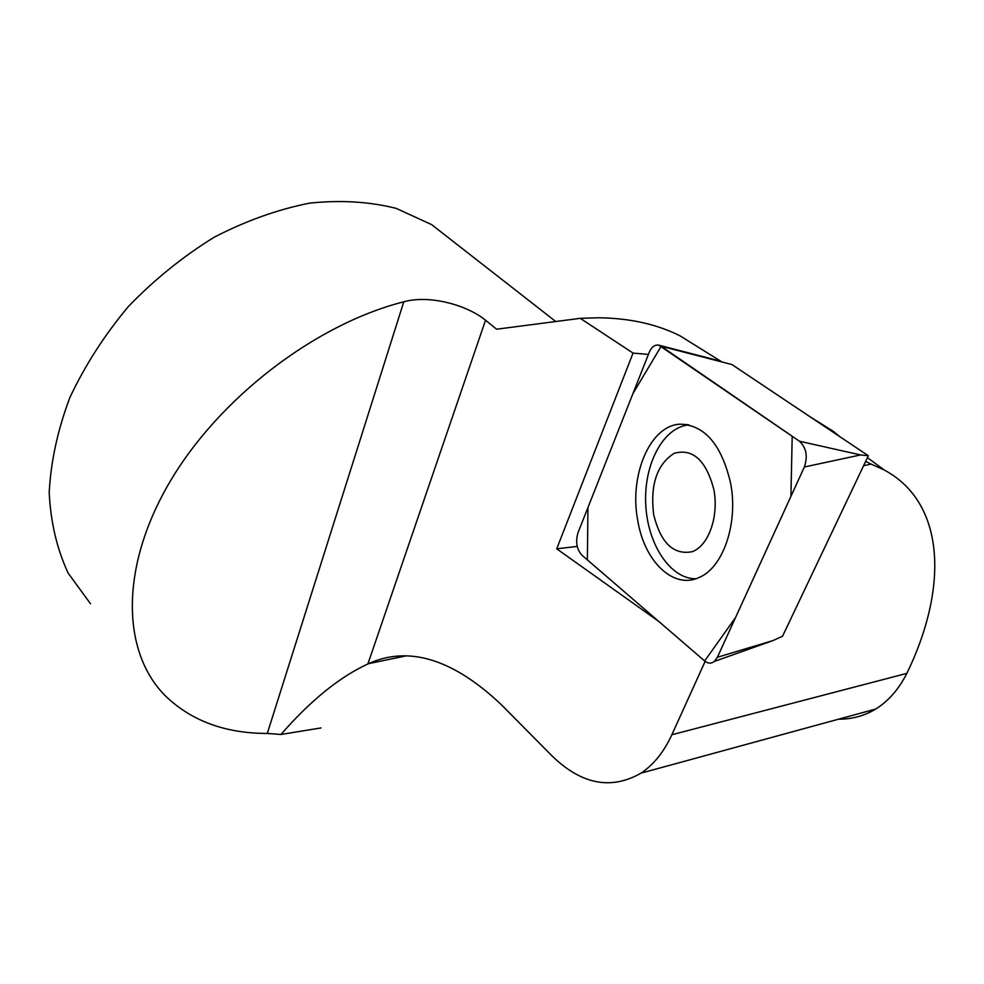 <?xml version="1.0" encoding="UTF-8"?>
<svg xmlns="http://www.w3.org/2000/svg" width="984" height="984" viewBox="0 0 984 984"><rect width="100%" height="100%" fill="white"/><g stroke="black" fill="none" stroke-linecap="round" stroke-linejoin="round"><path stroke-width="1.48" d="M809.955 416.712L833.423 431.398L839.659 436.564M648.394 354.412L633.044 353.084L580.265 318.336L598.678 317.771C629.883 318.189 657.066 324.24 680.215 335.938L703.13 350.23M863.571 465.739L871.049 464.079L884.075 469.909C945.157 502.43 948.871 586.87 906.854 673.376L671.863 734.753C663.893 752.01 653.585 764.814 640.953 773.166C611.064 790.25 581.409 784.482 551.975 755.86L501.705 705.048C453.329 659.157 408.926 645.356 368.483 663.671M705.147 661.371L671.863 734.753M865.637 461.398L871.049 464.079M838.516 719.193C852.021 719.267 864.432 715.885 875.748 709.021C888.417 701.149 898.786 689.267 906.854 673.376M90.528 603.807L68.154 573.118C56.974 549.134 50.664 522.307 49.2 492.64C50.774 461.816 57.626 430.205 69.766 397.794C84.858 365.63 104.402 335.187 128.424 306.467C154.537 279.456 183.147 256.369 214.229 237.193C246.037 220.76 277.832 209.407 309.64 203.135C340.71 199.9 369.59 201.646 396.257 208.399L431.656 224.635L453.39 241.609M321.005 727.939L280.944 734.47L267.291 733.449L403.784 301.793C314.917 324.326 217.759 398.889 168.633 484.005C119.359 569.232 122.188 652.933 165.533 696.02C191.511 720.964 225.434 733.437 267.291 733.449M580.265 318.336L496.6 329.209L485.53 320.243C468.175 305.815 430.721 294.376 403.784 301.793M633.044 353.084L556.723 548.814L577.227 546.415M658.923 621.556L556.723 548.814M485.53 320.243L367.893 663.954C339.418 677.127 310.44 700.633 280.944 734.47M688.948 424.891C663.278 427.056 643.733 464.177 645.725 504.042C647.337 543.881 670.116 579.01 695.823 578.764M653.597 514.263C650.166 484.608 657.029 464.288 674.2 453.292C692.871 448.224 706.081 460.291 713.855 489.491C719.058 516.416 708.566 545.874 692.183 551.704C673.4 555.284 660.535 542.799 653.597 514.263M661.125 346.233L731.899 364.535L868.331 455.74L782.526 636.254L772.797 640.645L714.372 661.42L717.385 657.275L804.359 466.994C807.962 456.268 806.326 447.671 799.439 441.226L658.8 345.175C654.754 344.523 651.556 346.922 649.194 352.395L578.002 532.738C575.394 541.766 576.673 549.232 581.851 555.136L704.692 661.002C708.025 663.708 711.247 663.843 714.372 661.42M868.331 455.74L860.594 454.94L804.359 466.994M730.571 482.959C721.518 444.657 704.741 425.051 680.227 424.178C650.141 425.1 628.948 475.407 637.755 520.524C644.36 561.569 673.757 590.043 699.501 577.313C723.338 567.276 738.48 522.861 730.571 482.959M661.174 346.27L632.896 393.661L587.952 507.547L587.374 559.884L704.642 660.965L735.552 617.522L790.927 496.354L792.194 436.244L661.174 346.27M717.385 657.275L772.797 640.645M799.439 441.226L860.594 454.94M680.215 335.938L720.706 361.189M813.522 419.098L833.374 431.484M867.421 457.658L884.099 469.872M555.751 321.522L431.656 224.635M368.471 663.683L405.925 655.91M641.506 773.018L875.76 709.021M720.977 361.263L658.8 345.175M688.246 424.731L680.227 424.178"/></g></svg>
